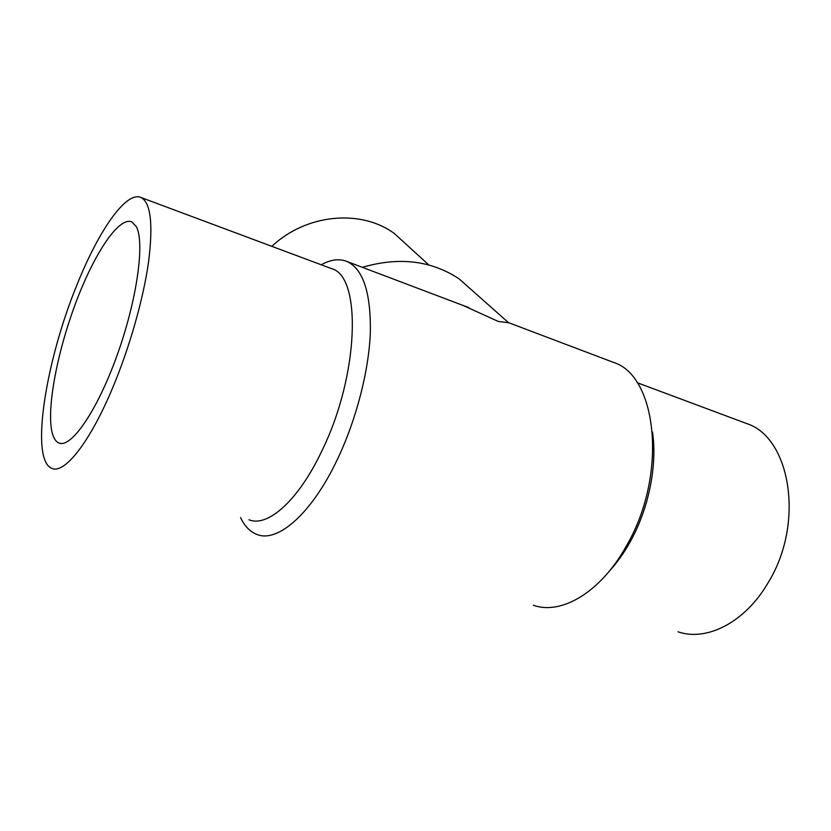 <?xml version="1.0" encoding="UTF-8"?>
<svg xmlns="http://www.w3.org/2000/svg" width="831" height="831" viewBox="0 0 831 831"><rect width="100%" height="100%" fill="white"/><g stroke="black" fill="none" stroke-linecap="round" stroke-linejoin="round"><path stroke-width="1.25" d="M652.501 432.027C657.446 465.287 648.782 508.676 630.116 541.947C623.873 553.155 616.893 562.951 609.185 571.333M744.223 422.647L746.872 423.633C790.51 437.688 805.052 523.405 767.989 582.947C744.836 622.699 706.443 641.719 678.003 631.799M611.18 361.516L613.683 362.461C657.051 375.903 667.916 474.335 626.854 545.136C601.177 592.129 561.33 615.376 533.367 605.248M321.244 264.788C330.748 259.469 339.391 258.399 347.181 261.578C363.168 269.171 370.896 292.741 370.356 332.275C368.922 370.751 356.27 419.894 337.293 459.595C311.542 514.025 277.45 543.11 256.914 534.447C250.079 531.819 244.626 526.189 240.554 517.568M508.634 322.698L498.351 321.483L462.846 305.361M330.208 268.122L331.974 268.787C361.703 276.733 359.21 374.646 322.127 450.36C298.62 500.511 267.572 527.695 248.957 519.759M77.065 284.618C98.557 230.81 126.25 190.476 141.093 197.549C150.795 202.764 153.278 224.318 148.52 262.232C143.285 299.243 129.47 347.846 112.569 388.035C89.509 443.276 63.862 474.792 51.553 468.206C29.823 459.055 45.902 360.155 77.065 284.618M271.82 246.34C306.307 213.785 361.121 208.924 394.341 233.501L409.122 246.994M362.368 267.322C399.067 256.644 431.31 260.487 459.117 278.863L475.997 293.842M136.253 226.572C145.072 242.029 137.042 300.188 116.859 355.959C96.76 411.844 70.593 449.052 58.71 442.892C55.542 441.417 53.277 437.677 51.927 431.684C46.588 407.273 57.547 351.056 75.953 302.328C94.287 253.559 118.833 216.309 131.817 221.908L136.253 226.572M746.872 423.633L637.128 382.675M613.683 362.461L507.139 322.127M468.954 307.667L347.181 261.578M331.974 268.787L141.093 197.549M394.341 233.501L428.869 264.996M459.117 278.863L508.427 322.605M60.705 443.432L58.71 442.892"/></g></svg>
